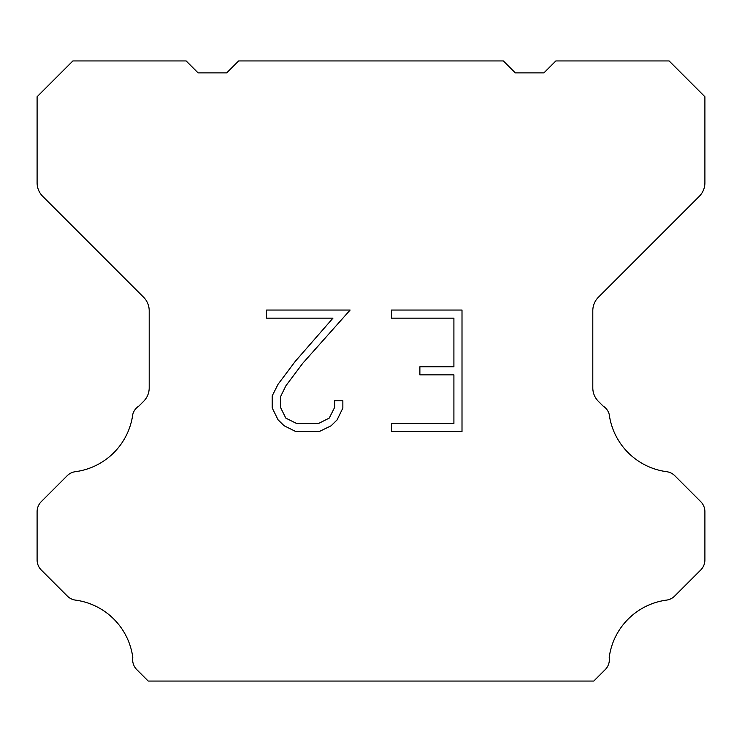 <?xml version="1.0" encoding="UTF-8"?>
<svg xmlns="http://www.w3.org/2000/svg" width="742" height="742" viewBox="0 0 742 742"><rect width="100%" height="100%" fill="white"/><g stroke="black" fill="none" stroke-linecap="round" stroke-linejoin="round"><path stroke-width="1.11" d="M453.909 423.478L453.909 374.868L419.879 374.868L419.879 366.761L453.909 366.761L453.909 318.151L391.479 318.151L391.479 310.045L462.006 310.045L462.006 431.584L391.479 431.584L391.479 423.478L453.909 423.478M342.86 400.763L342.86 408.054L337.081 419.916L331.062 425.815L319.199 431.584L295.854 431.584L284.065 425.722L278.055 419.796L272.193 407.924L272.193 395.903L278.055 384.273L295.223 361.41L332.963 318.151L266.573 318.151L266.573 310.045L350.131 310.045L302.819 363.2L285.967 385.664L280.504 396.747L280.504 407.423L285.809 418.108L296.568 423.478L318.568 423.478L329.244 418.089L334.623 407.423L334.623 400.763L342.86 400.763M503.364 60.946L515.291 72.874L543.914 72.874L555.841 60.946L669.126 60.946L704.9 96.729L704.9 182.82A19.079 19.079 0 0 1 699.307 196.305L598.395 297.227A19.079 19.079 0 0 0 592.802 310.722L592.802 387.862A19.079 19.079 0 0 0 598.395 401.348L603.079 406.041A14.311 14.311 0 0 1 609.201 414.277A66.78 66.78 0 0 0 666.613 471.689A14.311 14.311 0 0 1 674.849 475.752L700.708 501.62A14.311 14.311 0 0 1 704.9 511.739L704.9 559.922A14.311 14.311 0 0 1 700.708 570.042L674.691 596.058A14.311 14.311 0 0 1 666.483 600.12A66.78 66.78 0 0 0 609.21 657.393A14.311 14.311 0 0 1 605.147 669.701L593.795 681.054L148.205 681.054L136.853 669.701A14.311 14.311 0 0 1 132.79 657.393A66.78 66.78 0 0 0 75.517 600.12A14.311 14.311 0 0 1 67.309 596.058L41.292 570.042A14.311 14.311 0 0 1 37.1 559.922L37.1 511.739A14.311 14.311 0 0 1 41.292 501.62L67.151 475.752A14.311 14.311 0 0 1 75.387 471.689A66.78 66.78 0 0 0 132.799 414.277A14.311 14.311 0 0 1 138.921 406.041L143.605 401.348A19.079 19.079 0 0 0 149.198 387.862L149.198 310.722A19.079 19.079 0 0 0 143.605 297.227L42.693 196.305A19.079 19.079 0 0 1 37.1 182.82L37.1 96.729L72.874 60.946L186.159 60.946L198.086 72.874L226.709 72.874L238.636 60.946L503.364 60.946"/></g></svg>
